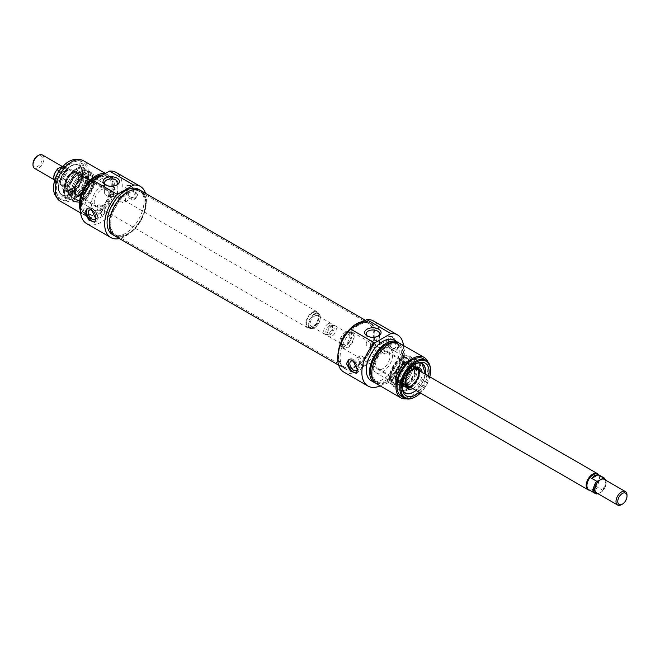 <?xml version="1.0" encoding="UTF-8"?>
<svg xmlns="http://www.w3.org/2000/svg" width="660" height="660" viewBox="0 0 660 660"><rect width="100%" height="100%" fill="white"/><g stroke="black" fill="none" stroke-linecap="round" stroke-linejoin="round"><path stroke-width="0.49" stroke-dasharray="3.3 2.47" d="M110.715 223.707A24.874 14.363 120 0 0 115.863 235.092A24.874 14.363 120 0 0 118.445 236.057A24.874 14.363 120 0 0 140.737 220.729A24.874 14.363 120 0 0 142.865 193.76A24.874 14.363 120 0 0 140.737 192.011A24.874 14.363 120 0 0 121.572 198.676A24.874 14.363 120 0 0 110.715 223.707M110.014 223.468A25.08 14.479 -60 0 1 122.554 196.655A25.08 14.479 -60 0 1 142.436 193.281A25.08 14.479 -60 0 1 140.291 220.473A25.08 14.479 -60 0 1 117.81 235.934A25.08 14.479 -60 0 1 110.014 223.468M338.242 355.063A24.874 14.363 -60 0 1 347.581 331.741A24.874 14.363 -60 0 1 365.681 322.402A24.874 14.363 -60 0 1 368.263 323.375A24.874 14.363 -60 0 1 368.263 352.093A24.874 14.363 -60 0 1 343.398 366.457A24.874 14.363 -60 0 1 341.261 364.7A24.874 14.363 -60 0 1 338.242 355.063M114.692 235.851A26.111 15.081 120 0 0 140.811 220.77A26.111 15.081 120 0 0 140.811 190.616M338.646 355.468A25.08 14.479 120 0 0 341.69 365.186A25.08 14.479 120 0 0 368.923 352.473A25.08 14.479 120 0 0 366.316 322.534A25.08 14.479 120 0 0 348.067 331.947A25.08 14.479 120 0 0 338.646 355.468M337.912 355.888A26.111 15.081 -60 0 1 337.945 354.717A26.111 15.081 -60 0 0 343.324 367.851A26.111 15.081 -60 0 1 337.912 355.888M363.503 321.445A26.111 15.081 -60 0 1 369.435 322.616A26.111 15.081 -60 0 1 369.435 352.77A26.111 15.081 -60 0 1 343.324 367.851A26.111 15.081 -60 0 0 369.435 352.77A26.111 15.081 -60 0 0 369.435 322.616A26.111 15.081 -60 0 0 363.503 321.445M42.38 154.968A7.771 4.488 -60 0 1 42.38 163.944A7.771 4.488 -60 0 1 34.609 168.432M33 163.862A6.526 3.77 120 0 0 37.62 166.526A6.526 3.77 120 0 0 42.232 158.532A6.526 3.77 120 0 0 37.62 155.867M59.598 167.541A7.771 4.488 -60 0 1 63.484 167.153A7.771 4.488 -60 0 1 64.68 173.382A7.771 4.488 -60 0 1 59.598 180.23A7.771 4.488 -60 0 1 55.712 180.617A7.771 4.488 -60 0 1 54.524 174.388A7.771 4.488 -60 0 1 59.598 167.541M314.614 314.515A8.085 4.67 -60 0 1 320.331 317.815A8.085 4.67 -60 0 1 314.614 327.715A8.085 4.67 -60 0 1 308.897 324.415A8.085 4.67 -60 0 1 314.614 314.515M314.284 313.945A8.547 4.934 120 0 0 308.698 321.478A8.547 4.934 120 0 0 310.01 328.325A8.547 4.934 120 0 0 314.284 327.904A8.547 4.934 120 0 0 320.331 317.435A8.547 4.934 120 0 0 318.557 313.525A8.547 4.934 120 0 0 314.284 313.945M314.614 316.041A6.22 3.589 -60 0 1 317.724 315.727A6.22 3.589 -60 0 1 317.724 322.913A6.22 3.589 -60 0 1 311.503 326.502A6.22 3.589 -60 0 1 310.546 321.519A6.22 3.589 -60 0 1 314.614 316.041M312.411 312.865A8.547 4.934 -60 0 1 316.685 312.444A8.547 4.934 -60 0 1 316.685 322.311A8.547 4.934 -60 0 1 308.137 327.253A8.547 4.934 -60 0 1 306.826 320.397A8.547 4.934 -60 0 1 312.411 312.865M329.447 325.52A5.098 2.945 -60 0 1 332.813 326.254A5.098 2.945 -60 0 1 331.996 331.155A5.098 2.945 -60 0 1 328.168 334.315A5.098 2.945 -60 0 1 325.908 330.974A5.098 2.945 -60 0 1 329.447 325.52M328.078 323.812A6.22 3.589 120 0 0 324.01 329.29A6.22 3.589 120 0 0 324.967 334.274A6.22 3.589 120 0 0 326.51 334.537A6.22 3.589 120 0 0 331.188 330.685A6.22 3.589 120 0 0 332.186 324.703A6.22 3.589 120 0 0 331.188 323.507A6.22 3.589 120 0 0 328.078 323.812M63.269 178.744L57.841 181.244L57.032 182.35L61.974 185.204C64.688 185.633 66.767 184.429 68.219 181.607L63.269 178.744A8.935 5.164 -60 0 0 64.622 166.46A8.935 5.164 -60 0 0 63.269 166.056L68.219 168.91L61.974 172.516L59.152 170.89M68.219 181.607L61.974 185.204M68.219 168.91L61.974 172.516M312.411 312.229A9.331 5.387 -60 0 1 317.08 311.767A9.331 5.387 -60 0 1 317.08 322.542A9.331 5.387 -60 0 1 307.75 327.921A9.331 5.387 -60 0 1 306.322 320.447A9.331 5.387 -60 0 1 312.411 312.229M67.221 170.668A9.331 5.387 -60 0 1 69.572 169.81A9.331 5.387 -60 0 1 71.882 170.206A9.331 5.387 -60 0 1 71.882 180.98A9.331 5.387 -60 0 1 62.56 186.359A9.331 5.387 -60 0 1 61.058 184.561A9.331 5.387 -60 0 1 67.221 170.668M66.743 170.709A8.935 5.164 -60 0 1 69.003 169.892A8.935 5.164 -60 0 1 71.214 170.272A8.935 5.164 -60 0 1 71.214 180.593A8.935 5.164 -60 0 1 62.279 185.749A8.935 5.164 -60 0 1 60.844 184.024A8.935 5.164 -60 0 1 66.743 170.709M621.505 504.644A7.771 4.488 120 0 0 627 495.124M596.516 492.847A7.771 4.488 120 0 0 600.402 492.459A7.771 4.488 120 0 0 605.476 485.611A7.771 4.488 120 0 0 604.288 479.383M345.386 332.285L345.386 332.285A8.085 4.67 120 0 0 339.669 342.185A8.085 4.67 120 0 0 345.386 345.485A8.085 4.67 120 0 0 351.103 335.585A8.085 4.67 120 0 0 345.386 332.285L345.716 332.096A8.547 4.934 -60 0 1 349.99 331.675A8.547 4.934 -60 0 1 349.99 341.542A8.547 4.934 -60 0 1 341.443 346.475A8.547 4.934 -60 0 1 339.669 342.565A8.547 4.934 -60 0 1 345.716 332.096L345.386 332.285M345.386 333.811A6.22 3.589 120 0 0 341.327 339.289A6.22 3.589 120 0 0 342.276 344.272A6.22 3.589 120 0 0 348.496 340.675A6.22 3.589 120 0 0 348.496 333.498A6.22 3.589 120 0 0 345.386 333.811M347.589 333.176A8.547 4.934 120 0 0 342.004 340.709A8.547 4.934 120 0 0 343.315 347.556A8.547 4.934 120 0 0 351.862 342.623A8.547 4.934 120 0 0 351.862 332.747A8.547 4.934 120 0 0 347.589 333.176M330.553 326.155A5.098 2.945 120 0 0 327.187 333.745A5.098 2.945 120 0 0 333.094 331.79A5.098 2.945 120 0 0 331.832 325.685A5.098 2.945 120 0 0 330.553 326.155M331.922 326.032A6.22 3.589 -60 0 1 333.49 325.462A6.22 3.589 -60 0 1 335.033 325.726A6.22 3.589 -60 0 1 335.033 332.904A6.22 3.589 -60 0 1 328.812 336.493A6.22 3.589 -60 0 1 327.814 335.296A6.22 3.589 -60 0 1 331.922 326.032M598.092 493.754L602.159 491.444L602.968 490.339L598.026 487.484L591.781 491.089L596.731 493.944M591.781 491.089L598.026 487.484M606.111 480.439L602.968 490.339A8.935 5.164 120 0 0 604.321 478.055M347.589 332.541A9.331 5.387 120 0 0 341.492 340.758A9.331 5.387 120 0 0 342.92 348.233A9.331 5.387 120 0 0 352.25 342.845A9.331 5.387 120 0 0 352.25 332.079A9.331 5.387 120 0 0 347.589 332.541M589.644 490.223A9.331 5.387 120 0 0 590.428 490.19A9.331 5.387 120 0 0 597.44 484.407A9.331 5.387 120 0 0 598.942 475.439A9.331 5.387 120 0 0 598.579 474.746M588.786 489.728A8.935 5.164 120 0 0 590.997 490.108A8.935 5.164 120 0 0 597.721 484.572A8.935 5.164 120 0 0 599.156 475.976A8.935 5.164 120 0 0 597.721 474.251M75.1 191.087A10.106 5.833 120 0 0 77.195 195.706A10.106 5.833 120 0 0 87.293 189.874A10.106 5.833 120 0 0 87.293 178.208A10.106 5.833 120 0 0 82.244 178.712A10.106 5.833 120 0 0 75.1 191.087M101.368 189.75A10.106 5.833 -60 0 1 106.425 189.247A10.106 5.833 -60 0 1 106.425 200.92A10.106 5.833 -60 0 1 96.319 206.753A10.106 5.833 -60 0 1 94.768 198.652A10.106 5.833 -60 0 1 101.368 189.75M112.91 194.733C110.863 193.842 109.535 194.123 108.933 195.575C110.484 197.307 112.043 197.307 113.594 195.575L112.91 194.733M70.595 166.27A17.102 9.875 120 0 0 59.425 181.335A17.102 9.875 120 0 0 62.04 195.038A17.102 9.875 120 0 0 66.281 195.764A17.102 9.875 120 0 0 79.142 185.171A17.102 9.875 120 0 0 81.889 168.729A17.102 9.875 120 0 0 79.142 165.421A17.102 9.875 120 0 0 70.595 166.27M70.703 166.337A17.102 9.875 -60 0 1 79.249 165.487A17.102 9.875 -60 0 1 81.873 179.19A17.102 9.875 -60 0 1 70.703 194.255A17.102 9.875 -60 0 1 62.155 195.104A17.102 9.875 -60 0 1 59.532 181.401A17.102 9.875 -60 0 1 70.703 166.337M82.681 173.25A17.102 9.875 -60 0 1 91.237 172.408A17.102 9.875 -60 0 1 91.237 192.151A17.102 9.875 -60 0 1 74.134 202.018A17.102 9.875 -60 0 1 71.511 188.323A17.102 9.875 -60 0 1 82.681 173.25M80.619 172.062A17.102 9.875 120 0 0 69.448 187.126A17.102 9.875 120 0 0 72.072 200.83A17.102 9.875 120 0 0 75.372 201.63A17.102 9.875 120 0 0 80.619 199.98A17.102 9.875 120 0 0 91.509 173.671A17.102 9.875 120 0 0 89.166 171.212A17.102 9.875 120 0 0 80.619 172.062M130.499 186.26A7.771 4.488 -120 0 0 126.613 185.873A7.771 4.488 -120 0 0 126.613 194.849A7.771 4.488 -120 0 0 134.384 199.337A7.771 4.488 -120 0 0 135.572 193.108A7.771 4.488 -120 0 0 130.499 186.26M130.499 196.993A5.379 3.102 -120 0 0 133.188 197.266A5.379 3.102 -120 0 0 134.013 192.951A5.379 3.102 -120 0 0 130.499 188.215A5.379 3.102 -120 0 0 127.809 187.951A5.379 3.102 -120 0 0 126.984 192.258A5.379 3.102 -120 0 0 130.499 196.993M137.643 194.832L131.414 185.732L127.892 185.138L126.654 188.48L129.41 196.663L135.671 198.594L137.643 194.832M121.704 193.297A5.379 3.102 -120 0 0 119.014 193.025A5.379 3.102 -120 0 0 119.014 199.237A5.379 3.102 -120 0 0 124.393 202.339A5.379 3.102 -120 0 0 125.218 198.033A5.379 3.102 -120 0 0 121.704 193.297M95.139 221.842A7.771 4.488 -120 0 0 95.915 221.546A7.771 4.488 -120 0 0 97.102 215.325A7.771 4.488 -120 0 0 92.029 208.469A7.771 4.488 -120 0 0 88.143 208.09A7.771 4.488 -120 0 0 87.599 208.502M95.791 217.602A5.379 3.102 -120 0 0 94.273 212.578M100.823 205.351A5.379 3.102 -120 0 0 98.134 205.087A5.379 3.102 -120 0 0 98.134 211.291A5.379 3.102 -120 0 0 103.504 214.401A5.379 3.102 -120 0 0 104.329 210.086A5.379 3.102 -120 0 0 100.823 205.351M82.681 175.057A14.891 8.596 -60 0 1 92.515 177.202A14.891 8.596 -60 0 1 90.131 191.507A14.891 8.596 -60 0 1 78.928 200.739A14.891 8.596 -60 0 1 72.328 190.987A14.891 8.596 -60 0 1 82.681 175.057M83.779 176.426A13.992 8.077 120 0 0 74.646 188.752A13.992 8.077 120 0 0 76.791 199.963A13.992 8.077 120 0 0 80.256 200.557A13.992 8.077 120 0 0 90.775 191.887A13.992 8.077 120 0 0 93.027 178.439A13.992 8.077 120 0 0 90.775 175.733A13.992 8.077 120 0 0 83.779 176.426M101.368 186.582A13.992 8.077 -60 0 1 108.364 185.889A13.992 8.077 -60 0 1 108.364 202.042A13.992 8.077 -60 0 1 94.372 210.119A13.992 8.077 -60 0 1 92.227 198.907A13.992 8.077 -60 0 1 101.368 186.582M68.392 163.54A18.892 10.906 -60 0 1 80.875 166.254A18.892 10.906 -60 0 1 77.839 184.42A18.892 10.906 -60 0 1 63.624 196.127A18.892 10.906 -60 0 1 55.258 183.752A18.892 10.906 -60 0 1 68.392 163.54M53.559 187.844A20.988 12.119 120 0 0 68.483 196.045A20.988 12.119 120 0 0 83.234 170.503A20.988 12.119 120 0 0 68.665 161.675M77.855 159.646A21.763 12.565 -60 0 1 79.827 160.429A21.763 12.565 -60 0 1 79.827 185.559A21.763 12.565 -60 0 1 58.063 198.124A21.763 12.565 -60 0 1 56.397 196.82M71.692 163.094A21.763 12.565 120 0 0 57.478 182.275A21.763 12.565 120 0 0 60.811 199.716A21.763 12.565 120 0 0 82.574 187.151A21.763 12.565 120 0 0 82.574 162.022A21.763 12.565 120 0 0 71.692 163.094M116.465 185.171A6.658 3.845 180 0 1 115.97 185.485A6.658 3.845 180 0 1 106.557 185.485L106.557 185.485A6.658 3.845 180 0 1 106.062 185.171M106.557 185.485L105.451 184.858L106.557 185.485M106.557 195.64A6.658 3.845 0 0 0 113.809 196.474A6.658 3.845 0 0 0 117.917 192.926A6.658 3.845 0 0 0 111.26 189.082A6.658 3.845 0 0 0 104.602 192.926A6.658 3.845 0 0 0 106.557 195.64M112.91 191.969A2.335 1.345 180 0 1 113.594 192.926A2.335 1.345 180 0 1 111.26 194.271A2.335 1.345 180 0 1 108.933 192.926A2.335 1.345 180 0 1 110.368 191.68A2.335 1.345 180 0 1 112.91 191.969M86.6 223.583A29.535 17.053 120 0 0 116.135 206.53A29.535 17.053 120 0 0 116.135 172.425M145.505 193.331A29.535 17.053 -60 0 1 140.316 220.489A29.535 17.053 -60 0 1 119.394 238.565M119.295 237.072A26.111 15.081 120 0 0 140.811 220.77A26.111 15.081 120 0 0 144.169 193.99M138.608 189.346A26.111 15.081 -60 0 1 138.608 219.499A26.111 15.081 -60 0 1 112.497 234.58M60.035 201.061A23.314 13.464 120 0 0 83.35 187.597A23.314 13.464 120 0 0 83.35 160.677M80.487 210.556A23.314 13.464 120 0 0 84.216 215.02A23.314 13.464 120 0 0 107.531 201.556A23.314 13.464 120 0 0 107.531 174.636A23.314 13.464 120 0 0 104.989 173.704M80.693 206.522A21.763 12.565 120 0 0 84.991 213.675A21.763 12.565 120 0 0 106.755 201.11A21.763 12.565 120 0 0 106.755 175.981A21.763 12.565 120 0 0 102.803 174.958M98.068 178.332A21.763 12.565 120 0 0 83.853 197.505A21.763 12.565 120 0 0 87.194 214.946A21.763 12.565 120 0 0 108.95 202.381A21.763 12.565 120 0 0 108.95 177.251A21.763 12.565 120 0 0 98.068 178.332M93.852 180.13A23.314 13.464 120 0 0 91.633 182.292M82.896 197.422A23.314 13.464 120 0 0 86.41 216.29A23.314 13.464 120 0 0 109.733 202.826A23.314 13.464 120 0 0 109.733 175.906A23.314 13.464 120 0 0 102.292 175.255M101.368 178.959A23.314 13.464 120 0 0 86.138 199.51A23.314 13.464 120 0 0 89.71 218.196A23.314 13.464 120 0 0 113.025 204.732A23.314 13.464 120 0 0 113.025 177.804A23.314 13.464 120 0 0 101.368 178.959M82.244 175.527A14 8.085 -60 0 1 88.935 174.669A14 8.085 -60 0 1 89.249 191.004A14 8.085 -60 0 1 74.943 198.899A14 8.085 -60 0 1 73.177 187.588A14 8.085 -60 0 1 82.244 175.527M82.244 200.046A16.03 9.257 -60 0 1 77.327 201.589A16.03 9.257 -60 0 1 74.233 182.333A16.03 9.257 -60 0 1 92.45 175.387A16.03 9.257 -60 0 1 82.244 200.046M70.48 190.006A12.045 6.955 -60 0 1 64.581 190.674A12.045 6.955 -60 0 1 64.457 176.69A12.045 6.955 -60 0 1 76.626 169.81A12.045 6.955 -60 0 1 78.317 179.504A12.045 6.955 -60 0 1 70.48 190.006M71.775 172.408A10.411 6.014 -60 0 1 75.52 171.435A10.411 6.014 -60 0 1 76.981 183.925A10.411 6.014 -60 0 1 65.439 188.9A10.411 6.014 -60 0 1 65.381 180.394A10.411 6.014 -60 0 1 71.775 172.408M74.374 174.289A9.95 5.742 -60 0 1 78.606 173.481A9.95 5.742 -60 0 1 79.349 173.803A9.95 5.742 -60 0 1 80.875 181.772A9.95 5.742 -60 0 1 74.374 190.542A9.95 5.742 -60 0 1 69.399 191.029A9.95 5.742 -60 0 1 68.755 190.55A9.95 5.742 -60 0 1 68.079 182.424A9.95 5.742 -60 0 1 74.374 174.289M76.709 191.887A9.95 5.742 -60 0 1 72.105 192.563A9.95 5.742 -60 0 1 71.734 192.382A9.95 5.742 -60 0 1 71.734 180.889A9.95 5.742 -60 0 1 81.683 175.148A9.95 5.742 -60 0 1 82.03 175.379A9.95 5.742 -60 0 1 83.11 183.447A9.95 5.742 -60 0 1 76.709 191.887M81.65 194.774A9.982 5.767 -60 0 1 76.659 195.269A9.982 5.767 -60 0 1 76.659 183.736A9.982 5.767 -60 0 1 86.641 177.969A9.982 5.767 -60 0 1 88.176 185.971A9.982 5.767 -60 0 1 81.65 194.774M81.32 194.584A9.982 5.767 -60 0 1 76.329 195.071A9.982 5.767 -60 0 1 76.329 183.546A9.982 5.767 -60 0 1 86.32 177.779A9.982 5.767 -60 0 1 87.846 185.782A9.982 5.767 -60 0 1 81.32 194.584M81.65 195.145A10.444 6.031 -60 0 1 77.542 196.078A10.444 6.031 -60 0 1 76.428 183.604A10.444 6.031 -60 0 1 87.796 178.332A10.444 6.031 -60 0 1 88.168 186.871A10.444 6.031 -60 0 1 81.65 195.145M75.817 197.629A17.614 10.164 120 0 0 87.912 172.862A17.614 10.164 120 0 0 87.45 171.402A17.614 10.164 120 0 0 67.015 178.167A17.614 10.164 120 0 0 71.371 199.246A17.614 10.164 120 0 0 72.872 198.916A17.614 10.164 120 0 0 75.817 197.629M76.304 197.497A17.102 9.875 -60 0 1 73.45 198.751A17.102 9.875 -60 0 1 67.757 198.338A17.102 9.875 -60 0 1 67.757 178.596A17.102 9.875 -60 0 1 84.859 168.721A17.102 9.875 -60 0 1 88.052 173.448A17.102 9.875 -60 0 1 76.304 197.497M76.444 169.645A17.102 9.875 -60 0 1 84.991 168.803A17.102 9.875 -60 0 1 87.739 172.103A17.102 9.875 -60 0 1 76.444 197.571A17.102 9.875 -60 0 1 72.13 199.147A17.102 9.875 -60 0 1 67.889 198.421A17.102 9.875 -60 0 1 65.274 184.718A17.102 9.875 -60 0 1 76.444 169.645M409.035 367.381A10.106 5.833 -60 0 1 404.621 377.545A10.106 5.833 -60 0 1 396.833 380.251A10.106 5.833 -60 0 1 395.282 372.157A10.106 5.833 -60 0 1 401.89 363.256A10.106 5.833 -60 0 1 406.939 362.752A10.106 5.833 -60 0 1 409.035 367.381M382.759 352.209A10.106 5.833 120 0 0 376.159 361.119A10.106 5.833 120 0 0 377.71 369.212A10.106 5.833 120 0 0 387.816 363.379A10.106 5.833 120 0 0 387.816 351.714A10.106 5.833 120 0 0 382.759 352.209M371.217 347.671C373.271 348.158 374.591 347.803 375.202 346.607C373.642 344.875 372.091 344.875 370.54 346.607L371.217 347.671M402.814 390.868A17.102 9.875 -60 0 1 402.245 389.73A17.102 9.875 -60 0 1 413.539 364.27A17.102 9.875 -60 0 1 417.854 362.695A17.102 9.875 -60 0 1 419.116 362.62M425.37 374.286A17.102 9.875 -60 0 1 416.039 390.448L425.362 374.286M422.087 363.421L422.037 363.388A17.102 9.875 120 0 0 421.979 363.355A17.102 9.875 120 0 0 413.432 364.204A17.102 9.875 120 0 0 402.253 379.277A17.102 9.875 120 0 0 404.877 392.972A17.102 9.875 120 0 0 404.935 393.005L404.992 393.038M413.539 392.065A17.102 9.875 120 0 0 425.518 371.316M401.445 357.291A17.102 9.875 120 0 0 390.274 372.355A17.102 9.875 120 0 0 392.898 386.059A17.102 9.875 120 0 0 410 376.183A17.102 9.875 120 0 0 410 356.441A17.102 9.875 120 0 0 401.445 357.291M403.516 358.479A17.102 9.875 -60 0 1 408.763 356.837A17.102 9.875 -60 0 1 412.063 357.629A17.102 9.875 -60 0 1 414.686 371.332A17.102 9.875 -60 0 1 403.516 386.405A17.102 9.875 -60 0 1 394.96 387.247A17.102 9.875 -60 0 1 392.617 384.788A17.102 9.875 -60 0 1 403.516 358.479M349.198 359.543A7.771 4.488 60 0 1 349.742 359.123A7.771 4.488 60 0 1 353.636 359.51A7.771 4.488 60 0 1 358.71 366.358A7.771 4.488 60 0 1 357.522 372.587A7.771 4.488 60 0 1 356.746 372.883M355.88 363.619A5.379 3.102 60 0 1 357.398 368.635M362.423 356.392A5.379 3.102 60 0 1 365.937 361.127A5.379 3.102 60 0 1 365.112 365.434A5.379 3.102 60 0 1 359.741 362.332A5.379 3.102 60 0 1 359.741 356.12A5.379 3.102 60 0 1 362.423 356.392M392.106 337.301A7.771 4.488 60 0 1 397.18 344.149A7.771 4.488 60 0 1 395.992 350.377A7.771 4.488 60 0 1 388.22 345.889A7.771 4.488 60 0 1 388.22 336.913A7.771 4.488 60 0 1 392.106 337.301M392.106 348.034A5.379 3.102 60 0 1 388.591 343.299A5.379 3.102 60 0 1 389.416 338.984A5.379 3.102 60 0 1 392.106 339.257A5.379 3.102 60 0 1 395.612 343.992A5.379 3.102 60 0 1 394.796 348.298A5.379 3.102 60 0 1 392.106 348.034M399.25 345.865L393.013 336.773L389.499 336.171L388.253 339.521L391.017 347.696L397.27 349.635L399.25 345.865M383.311 344.33A5.379 3.102 60 0 1 386.826 349.066A5.379 3.102 60 0 1 386.001 353.38A5.379 3.102 60 0 1 380.622 350.27A5.379 3.102 60 0 1 380.622 344.066A5.379 3.102 60 0 1 383.311 344.33M401.445 359.098A14.891 8.596 120 0 0 391.611 381.265A14.891 8.596 120 0 0 408.895 375.548A14.891 8.596 120 0 0 405.207 357.728A14.891 8.596 120 0 0 401.445 359.098M400.348 359.188A13.992 8.077 -60 0 1 403.879 357.91A13.992 8.077 -60 0 1 407.344 358.495A13.992 8.077 -60 0 1 407.344 374.657A13.992 8.077 -60 0 1 393.352 382.734A13.992 8.077 -60 0 1 391.108 380.028A13.992 8.077 -60 0 1 400.348 359.188M382.759 349.041A13.992 8.077 120 0 0 373.618 361.366A13.992 8.077 120 0 0 375.763 372.578A13.992 8.077 120 0 0 389.755 364.501A13.992 8.077 120 0 0 389.755 348.348A13.992 8.077 120 0 0 382.759 349.041M419.29 392.32A18.892 10.906 120 0 0 428.612 376.167M429.8 376.852A20.988 12.119 -60 0 1 420.469 393.005M415.462 396.792A21.763 12.565 120 0 0 430.576 370.623M423.324 358.751A21.763 12.565 -60 0 1 423.324 383.881A21.763 12.565 -60 0 1 401.56 396.445M378.064 336.204A6.658 3.845 180 0 1 377.578 336.526A6.658 3.845 180 0 1 368.156 336.526A6.658 3.845 180 0 1 367.67 336.204M377.578 341.245A6.658 3.845 0 0 0 370.318 340.411A6.658 3.845 0 0 0 366.209 343.959A6.658 3.845 0 0 0 372.867 347.803A6.658 3.845 0 0 0 379.525 343.959A6.658 3.845 0 0 0 377.578 341.245M371.217 344.916A2.335 1.345 180 0 1 370.54 343.959A2.335 1.345 180 0 1 372.867 342.614A2.335 1.345 180 0 1 375.202 343.959A2.335 1.345 180 0 1 373.758 345.205A2.335 1.345 180 0 1 371.217 344.916M403.483 345.502A29.535 17.053 -60 0 1 380.168 385.885M343.81 372.075A29.535 17.053 120 0 0 373.346 355.022A29.535 17.053 120 0 0 373.346 320.925M358.578 325.174A26.111 15.081 120 0 0 341.517 348.191A26.111 15.081 120 0 0 345.518 369.113A26.111 15.081 120 0 0 371.638 354.04A26.111 15.081 120 0 0 371.638 323.887A26.111 15.081 120 0 0 358.578 325.174M427.73 361.647A23.314 13.464 -60 0 1 424.099 384.326A23.314 13.464 -60 0 1 406.271 398.813M399.919 343.439A23.314 13.464 -60 0 1 399.919 370.367A23.314 13.464 -60 0 1 376.596 383.831M388.253 345.865A21.763 12.565 -60 0 1 399.135 344.784A21.763 12.565 -60 0 1 399.135 369.913A21.763 12.565 -60 0 1 377.371 382.478A21.763 12.565 -60 0 1 374.038 365.046A21.763 12.565 -60 0 1 388.253 345.865M393.665 342.524A21.763 12.565 -60 0 1 396.94 343.522A21.763 12.565 -60 0 1 396.94 368.651A21.763 12.565 -60 0 1 375.177 381.216A21.763 12.565 -60 0 1 372.677 378.873M398.764 342.895A23.314 13.464 -60 0 1 397.716 369.097A23.314 13.464 -60 0 1 375.548 383.105M394.416 340.271A23.314 13.464 -60 0 1 394.416 367.191A23.314 13.464 -60 0 1 371.101 380.655M401.89 360.071A14 8.085 120 0 0 392.659 372.685A14 8.085 120 0 0 395.2 383.798A14 8.085 120 0 0 408.886 375.548A14 8.085 120 0 0 409.192 359.568A14 8.085 120 0 0 401.89 360.071M401.89 384.59A16.03 9.257 120 0 0 412.937 368.041A16.03 9.257 120 0 0 406.808 356.878A16.03 9.257 120 0 0 393.871 366.877A16.03 9.257 120 0 0 391.677 383.08A16.03 9.257 120 0 0 401.89 384.59M412.797 388.575A12.045 6.955 120 0 0 413.647 388.129A12.045 6.955 120 0 0 422.128 372.421M413.779 368.379A10.411 6.014 120 0 0 412.36 369.047A10.411 6.014 120 0 0 405.133 383.361M410.008 386.966A10.411 6.014 120 0 0 417.565 380.556A10.411 6.014 120 0 0 419.339 370.804M409.761 367.925A9.95 5.742 120 0 0 403.26 376.695A9.95 5.742 120 0 0 404.786 384.664A9.95 5.742 120 0 0 405.52 384.978A9.95 5.742 120 0 0 409.761 384.17A9.95 5.742 120 0 0 416.056 376.035A9.95 5.742 120 0 0 415.379 367.917A9.95 5.742 120 0 0 414.736 367.43A9.95 5.742 120 0 0 409.761 367.925M407.418 382.816A9.95 5.742 120 0 0 413.919 374.055A9.95 5.742 120 0 0 412.393 366.077A9.95 5.742 120 0 0 412.022 365.896A9.95 5.742 120 0 0 402.443 371.827A9.95 5.742 120 0 0 402.105 383.089A9.95 5.742 120 0 0 402.443 383.311A9.95 5.742 120 0 0 407.418 382.816M402.476 379.995A9.982 5.767 120 0 0 409.002 371.2A9.982 5.767 120 0 0 407.467 363.198A9.982 5.767 120 0 0 397.485 368.965A9.982 5.767 120 0 0 397.485 380.49A9.982 5.767 120 0 0 402.476 379.995M402.806 380.185A9.982 5.767 120 0 0 409.332 371.39A9.982 5.767 120 0 0 407.798 363.388A9.982 5.767 120 0 0 397.815 369.154A9.982 5.767 120 0 0 397.815 380.68A9.982 5.767 120 0 0 402.806 380.185M402.476 380.374A10.444 6.031 120 0 0 409.546 370.243A10.444 6.031 120 0 0 406.585 362.381A10.444 6.031 120 0 0 397.254 368.825A10.444 6.031 120 0 0 396.338 380.135A10.444 6.031 120 0 0 402.476 380.374M408.317 389.59A17.614 10.164 -60 0 1 396.685 387.057A17.614 10.164 -60 0 1 396.214 385.597A17.614 10.164 -60 0 1 411.254 359.543A17.614 10.164 -60 0 1 412.756 359.213A17.614 10.164 -60 0 1 420.56 370.755A17.614 10.164 -60 0 1 408.317 389.59M407.822 388.888A17.102 9.875 120 0 0 418.993 373.824A17.102 9.875 120 0 0 416.369 360.121A17.102 9.875 120 0 0 410.677 359.716A17.102 9.875 120 0 0 396.074 385.011A17.102 9.875 120 0 0 399.275 389.738A17.102 9.875 120 0 0 407.822 388.888M407.69 360.888A17.102 9.875 120 0 0 396.396 386.356A17.102 9.875 120 0 0 399.135 389.664A17.102 9.875 120 0 0 407.69 388.814A17.102 9.875 120 0 0 418.861 373.75A17.102 9.875 120 0 0 416.237 360.046A17.102 9.875 120 0 0 412.005 359.32A17.102 9.875 120 0 0 407.69 360.888M61.363 179.215A8.159 4.711 120 0 0 65.373 170.552A8.159 4.711 120 0 0 61.363 166.526M57.841 168.556A8.159 4.711 120 0 0 53.831 177.218A8.159 4.711 120 0 0 57.841 181.244M57.032 182.35A8.935 5.164 -60 0 1 55.679 181.945A8.935 5.164 -60 0 1 54.541 180.807M598.636 493.474A8.159 4.711 -60 0 1 597.754 493.564M605.534 480.101A8.159 4.711 -60 0 1 602.159 491.444M72.171 188.768A9.339 5.387 -60 0 1 66.899 188.776A9.339 5.387 -60 0 1 66.264 181.154A9.339 5.387 -60 0 1 72.171 173.522A9.339 5.387 -60 0 1 76.139 172.763A9.339 5.387 -60 0 1 78.424 179.949A9.339 5.387 -60 0 1 72.171 188.768M71.775 188.908A9.793 5.651 -60 0 1 64.853 184.915A9.793 5.651 -60 0 1 71.775 172.92A9.793 5.651 -60 0 1 78.697 176.913A9.793 5.651 -60 0 1 71.775 188.908M81.32 194.436A9.809 5.659 -60 0 1 75.314 185.889A9.809 5.659 -60 0 1 87.326 178.959A9.809 5.659 -60 0 1 81.32 194.436M80.957 193.85A9.339 5.395 -60 0 1 76.634 194.477A9.339 5.395 -60 0 1 76.288 183.521A9.339 5.395 -60 0 1 85.957 178.34A9.339 5.395 -60 0 1 86.971 185.914A9.339 5.395 -60 0 1 80.957 193.85M77.591 173.176A13.596 7.846 -60 0 1 84.084 172.343A13.596 7.846 -60 0 1 86.551 183.125A13.596 7.846 -60 0 1 77.591 195.376A13.596 7.846 -60 0 1 70.504 195.863A13.596 7.846 -60 0 1 68.797 184.882A13.596 7.846 -60 0 1 77.591 173.176M70.48 193.875A16.789 9.694 -60 0 1 60.2 179.248A16.789 9.694 -60 0 1 80.759 167.376A16.789 9.694 -60 0 1 70.48 193.875M73.227 191.499A11.938 6.889 -60 0 1 67.386 192.159A11.938 6.889 -60 0 1 67.262 178.307A11.938 6.889 -60 0 1 79.316 171.493A11.938 6.889 -60 0 1 80.99 181.096A11.938 6.889 -60 0 1 73.227 191.499M73.309 190.93A11.179 6.452 -60 0 1 66.511 190.377A11.179 6.452 -60 0 1 66.445 181.244A11.179 6.452 -60 0 1 73.309 172.673A11.179 6.452 -60 0 1 77.335 171.625A11.179 6.452 -60 0 1 80.941 179.809A11.179 6.452 -60 0 1 73.309 190.93M77.484 194.065A12.07 6.971 -60 0 1 72.732 195.137A12.07 6.971 -60 0 1 71.445 180.725A12.07 6.971 -60 0 1 84.571 174.636A12.07 6.971 -60 0 1 85.008 184.503A12.07 6.971 -60 0 1 77.484 194.065M411.964 384.945A9.339 5.387 120 0 0 417.871 377.314A9.339 5.387 120 0 0 417.236 369.691A9.339 5.387 120 0 0 411.964 369.699A9.339 5.387 120 0 0 405.702 378.518A9.339 5.387 120 0 0 407.987 385.704A9.339 5.387 120 0 0 411.964 384.945M409.183 386.488A9.793 5.651 120 0 0 412.36 385.547A9.793 5.651 120 0 0 418.514 370.334M410.891 370.573A9.793 5.651 120 0 0 405.587 379.764M402.806 380.045A9.809 5.659 120 0 0 408.812 364.567A9.809 5.659 120 0 0 396.8 371.498A9.809 5.659 120 0 0 402.806 380.045M403.169 379.871A9.339 5.395 120 0 0 409.357 371.332A9.339 5.395 120 0 0 407.492 363.982A9.339 5.395 120 0 0 398.5 369.55A9.339 5.395 120 0 0 398.178 380.119A9.339 5.395 120 0 0 403.169 379.871M406.535 363.091A13.596 7.846 120 0 0 397.576 375.342A13.596 7.846 120 0 0 400.042 386.125A13.596 7.846 120 0 0 406.535 385.291A13.596 7.846 120 0 0 415.338 373.576A13.596 7.846 120 0 0 413.622 362.596A13.596 7.846 120 0 0 406.535 363.091M415.965 390.398A16.789 9.694 120 0 0 425.287 374.245M417.846 363.049A16.789 9.694 120 0 0 405.257 373.445A16.789 9.694 120 0 0 402.542 389.548M409.819 386.999A11.938 6.889 120 0 0 410.899 386.455A11.938 6.889 120 0 0 419.273 370.631M417.986 367.323A11.938 6.889 120 0 0 416.74 366.3A11.938 6.889 120 0 0 404.935 373.263A11.938 6.889 120 0 0 404.811 386.974A11.938 6.889 120 0 0 406.321 387.536M410.817 385.786A11.179 6.452 120 0 0 417.681 377.215A11.179 6.452 120 0 0 417.623 368.082C419.867 374.253 417.565 380.16 410.71 385.803L406.791 386.842A11.179 6.452 120 0 0 410.817 385.786M416.905 367.323A11.179 6.452 120 0 0 410.817 367.529A11.179 6.452 120 0 0 403.375 377.858A11.179 6.452 120 0 0 405.776 386.603M406.651 384.103A12.07 6.971 120 0 0 414.818 372.405A12.07 6.971 120 0 0 411.394 363.322A12.07 6.971 120 0 0 400.612 370.772A12.07 6.971 120 0 0 399.556 383.831A12.07 6.971 120 0 0 406.651 384.103M142.865 193.76L142.436 193.281M118.445 236.057L117.81 235.934M115.863 235.092L343.398 366.457M140.737 192.011L368.263 323.375M341.261 364.7L341.69 365.186M365.681 322.402L366.316 322.534M338.621 365.137L345.518 369.113M365.459 320.314L371.638 323.887M63.484 167.153L61.908 166.246M55.712 180.617L53.889 179.561M318.557 313.525L316.685 312.444M310.01 328.325L308.137 327.253M332.813 326.254L332.186 324.703M328.168 334.315L326.51 334.537M331.188 323.507L317.724 315.727M324.967 334.274L311.503 326.502M62.997 165.982L71.214 170.272M54.524 180.881L62.279 185.749M317.08 311.767L71.882 170.206M307.75 327.921L62.56 186.359M60.844 184.024L61.058 184.561M69.003 169.892L69.572 169.81M341.443 346.475L343.315 347.556M349.99 331.675L351.862 332.747M327.187 333.745L327.814 335.296M331.832 325.685L333.49 325.462M328.812 336.493L342.276 344.272M335.033 325.726L348.496 333.498M342.92 348.233L407.096 385.283M352.25 332.079L416.427 369.13M599.156 475.976L598.942 475.439M590.997 490.108L590.428 490.19M106.425 189.247L87.293 178.208M96.319 206.753L77.195 195.706M62.04 195.038L62.155 195.104C50.457 189.494 68.549 158.161 79.249 165.487L79.142 165.421M91.237 172.408L89.166 171.212M74.134 202.018L72.072 200.83M127.892 185.138L126.613 185.873M135.671 198.594L134.384 199.337M127.809 187.951L119.014 193.025M133.188 197.266L124.393 202.339M88.143 208.09L86.856 208.832M95.915 221.546L94.627 222.288M98.134 205.087L89.339 210.16M103.504 214.401L94.718 219.475M93.027 178.439L92.515 177.202M80.256 200.557L78.928 200.739M108.364 185.889L90.775 175.733M94.372 210.119L76.791 199.963M81.889 168.729L80.875 166.254M66.281 195.764L63.624 196.127M58.063 198.124L60.811 199.716M79.827 160.429L82.574 162.022M115.97 185.485L117.067 184.858M117.917 192.926L117.917 182.77M104.602 192.926L104.602 182.77M113.594 195.575L113.594 192.926M108.933 195.575L108.933 192.926M80.644 212.965L84.216 215.02M105.451 173.431L107.531 174.636M84.991 213.675L87.194 214.946M106.755 175.981L108.95 177.251M86.41 216.29L89.71 218.196M109.733 175.906L113.025 177.804M68.755 190.55L66.899 188.776L71.874 188.694C76.279 185.534 78.499 181.393 78.523 176.278L78.152 174.727L76.139 172.763L78.606 173.481M72.105 192.563L76.634 194.477C75.034 191.911 73.598 195.277 75.421 185.864C80.71 175.981 84.15 177.589 85.957 178.34L82.03 175.379M88.935 174.669L84.084 172.343C82.549 171.806 78.004 169.496 70.521 180.254C65.01 192.019 69.333 194.898 70.504 195.863L74.943 198.899M92.45 175.387L91.509 173.671M77.327 201.589L75.372 201.63M64.581 190.674L67.386 192.159L73.417 191.515C81.807 186.194 84.1 173.993 79.316 171.493L76.626 169.81M65.439 188.9L66.511 190.377C62.106 185.617 71.008 170.189 77.335 171.625L75.52 171.435M81.683 175.148L79.349 173.803M71.734 192.382L69.399 191.029M87.796 178.332L84.571 174.636C87.326 181.112 84.884 187.597 77.237 194.089L72.732 195.137L77.542 196.078M88.052 173.448L87.912 172.862M73.45 198.751L72.872 198.916M87.739 172.103L87.45 171.402M72.13 199.147L71.371 199.246M377.71 369.212L396.833 380.251M387.816 351.714L406.939 362.752M392.898 386.059L394.96 387.247M410 356.441L412.063 357.629M356.235 373.329L357.522 372.587M348.463 359.865L349.742 359.123M356.317 370.507L365.112 365.434M350.947 361.201L359.741 356.12M395.992 350.377L397.27 349.635M388.22 336.913L389.499 336.171M386.001 353.38L394.796 348.298M380.622 344.066L389.416 338.984M391.108 380.028L391.611 381.265M403.879 357.91L405.207 357.728M375.763 372.578L393.352 382.734M389.755 348.348L407.344 358.495M402.245 389.73L403.252 392.213M417.854 362.695L420.502 362.332M377.578 336.526L378.675 335.89M368.156 336.526L367.059 335.89M379.525 343.959L379.525 333.803M366.209 343.959L366.209 333.803M375.202 346.607L375.202 343.959M370.54 346.607L370.54 343.959M399.135 344.784L396.94 343.522M377.371 382.478L375.177 381.216M409.868 371.662L406.015 378.337M402.105 383.089L398.178 380.119C398.689 380.993 400.265 380.894 402.905 379.83C410.132 376.382 410.866 363.082 407.492 363.982L412.022 365.896M395.2 383.798L400.042 386.125L406.89 385.308C412.648 381.439 415.792 375.903 416.344 368.709C415.965 365.269 415.066 363.231 413.622 362.596L409.192 359.568M391.677 383.08L392.617 384.788M406.808 356.878L408.763 356.837M419.546 367.793L416.74 366.3L410.677 366.968L404.794 373.197C401.56 379.525 401.56 384.12 404.811 386.974L407.5 388.657M417.236 369.691L415.379 367.917M407.987 385.704L405.52 384.978M402.443 383.311L404.786 384.664M412.393 366.077L414.736 367.43M396.338 380.135L399.556 383.831C398.459 385.011 396.214 374.624 403.516 367.117C408.226 363.503 410.85 362.233 411.394 363.322L406.585 362.381M396.074 385.011L396.214 385.597M410.677 359.716L411.254 359.543M396.396 386.356L396.685 387.057M412.005 359.32L412.756 359.213"/><path stroke-width="0.99" d="M144.169 193.99A26.111 15.081 120 0 0 140.811 190.616A26.111 15.081 120 0 0 120.681 197.612A26.111 15.081 120 0 0 109.279 223.897A26.111 15.081 120 0 0 114.692 235.851A26.111 15.081 120 0 0 119.295 237.072M337.945 354.717A26.111 15.081 -60 0 1 363.503 321.445A26.111 15.081 -60 0 0 356.383 323.911A26.111 15.081 -60 0 0 337.945 354.717M53.889 179.561L34.609 168.432A7.771 4.488 -60 0 1 33 164.876A7.771 4.488 -60 0 1 38.494 155.356A7.771 4.488 -60 0 1 42.38 154.968L61.908 166.246M37.62 155.867L38.494 155.356L37.62 155.867A6.526 3.77 120 0 0 33 163.862L33 164.876M59.152 170.89L57.032 169.661L57.841 168.556L63.269 166.056M54.541 180.807A8.935 5.164 -60 0 1 57.032 169.661L54.31 173.803L53.6 177.416L54.524 180.881M627 496.138L627 495.124A7.771 4.488 120 0 0 625.391 491.568A7.771 4.488 120 0 0 621.505 491.956A7.771 4.488 120 0 0 616.423 498.803A7.771 4.488 120 0 0 617.62 505.032A7.771 4.488 120 0 0 621.505 504.644L622.38 504.133A6.526 3.77 -60 0 1 617.768 501.468A6.526 3.77 -60 0 1 622.38 493.474A6.526 3.77 -60 0 1 627 496.138A6.526 3.77 -60 0 1 622.38 504.133M625.391 491.568L604.288 479.383A7.771 4.488 120 0 0 600.402 479.77A7.771 4.488 120 0 0 595.32 486.618A7.771 4.488 120 0 0 596.516 492.847L617.62 505.032M596.731 493.944L595.378 493.54A8.935 5.164 120 0 0 596.731 493.944L598.636 493.474M598.636 480.785L596.731 481.255L591.781 478.393L598.026 474.796L602.968 477.65L602.159 478.756L598.636 480.785A8.159 4.711 -60 0 0 594.652 488.887A8.159 4.711 -60 0 0 597.754 493.564M591.781 478.393L594.429 475.365L598.026 474.796M598.579 474.746A9.331 5.387 120 0 0 597.44 473.641A9.331 5.387 120 0 0 592.779 474.103A9.331 5.387 120 0 0 586.682 482.32A9.331 5.387 120 0 0 588.118 489.794A9.331 5.387 120 0 0 589.644 490.223M606.111 480.439L604.321 478.055L597.721 474.251A8.935 5.164 120 0 0 593.257 474.688A8.935 5.164 120 0 0 587.416 482.567A8.935 5.164 120 0 0 588.786 489.728L595.378 493.54A8.935 5.164 120 0 1 596.731 481.255M87.599 208.502A7.771 4.488 -120 0 0 88.077 216.959A7.771 4.488 -120 0 0 95.139 221.842M94.273 212.578A5.379 3.102 -120 0 0 92.029 210.433A5.379 3.102 -120 0 0 89.339 210.16A5.379 3.102 -120 0 0 88.514 214.467A5.379 3.102 -120 0 0 92.029 219.211A5.379 3.102 -120 0 0 94.718 219.475A5.379 3.102 -120 0 0 95.791 217.602M84.884 212.594L86.856 208.832L91.113 208.997L95.873 218.947L94.627 222.288L88.894 220.052L84.884 212.594M68.665 161.675A20.988 12.119 120 0 0 68.392 161.832L68.392 161.832A20.988 12.119 120 0 0 53.551 187.531A20.988 12.119 120 0 0 53.559 187.844M56.397 196.82A21.763 12.565 -60 0 1 53.551 188.166A21.763 12.565 -60 0 1 68.945 161.51L68.392 161.832L68.945 161.51A21.763 12.565 -60 0 1 77.855 159.646M106.062 185.171A6.658 3.845 180 0 1 104.602 182.77A6.658 3.845 180 0 1 111.26 178.926A6.658 3.845 180 0 1 117.917 182.77A6.658 3.845 180 0 1 116.465 185.171M105.451 184.858A8.209 4.744 0 0 0 117.067 184.858A8.209 4.744 0 0 0 117.067 178.15A8.209 4.744 0 0 0 105.451 178.15A8.209 4.744 0 0 0 105.451 184.858L105.451 184.858M117.422 194.444L133.683 185.056A29.535 17.053 -60 0 1 140.316 186.384L116.135 172.425A29.535 17.053 120 0 0 109.502 171.097L93.233 180.485A29.535 17.053 120 0 0 86.6 223.583L110.781 237.542A29.535 17.053 -60 0 1 117.422 194.444L93.233 180.485M109.502 171.097L133.683 185.056M140.316 186.384A29.535 17.053 -60 0 1 145.505 193.331M119.394 238.565A29.535 17.053 -60 0 1 110.781 237.542M114.692 235.851L112.497 234.58A26.111 15.081 -60 0 1 108.487 213.65A26.111 15.081 -60 0 1 125.549 190.641A26.111 15.081 -60 0 1 138.608 189.346L140.811 190.616A26.111 15.081 120 0 0 127.751 191.911A26.111 15.081 120 0 0 110.69 214.921A26.111 15.081 120 0 0 114.692 235.851L338.621 365.137M105.451 173.431L83.35 160.677A23.314 13.464 120 0 0 71.692 161.832A23.314 13.464 120 0 0 56.455 182.374A23.314 13.464 120 0 0 60.035 201.061L80.644 212.965M104.989 173.704A23.314 13.464 120 0 0 95.873 175.791A23.314 13.464 120 0 0 80.487 210.556M102.803 174.958A21.763 12.565 120 0 0 95.873 177.061A21.763 12.565 120 0 0 80.693 206.522M102.292 175.255A23.314 13.464 120 0 0 98.068 177.061A23.314 13.464 120 0 0 93.852 180.13M91.633 182.292A23.314 13.464 120 0 0 82.896 197.422M419.116 362.62A17.102 9.875 -60 0 1 422.087 363.421A17.102 9.875 -60 0 1 425.37 374.286L422.037 363.388A17.102 9.875 120 0 1 425.518 371.316M404.877 392.972C407.335 394.3 410.239 394.028 413.581 392.147L416.031 390.439A17.102 9.875 -60 0 1 404.992 393.038A17.102 9.875 -60 0 1 402.814 390.868M404.935 393.005A17.102 9.875 120 0 0 413.432 392.131A17.102 9.875 120 0 0 413.539 392.065M356.746 372.883A7.771 4.488 60 0 1 349.685 367.991A7.771 4.488 60 0 1 349.198 359.543M357.398 368.635A5.379 3.102 60 0 1 356.317 370.507A5.379 3.102 60 0 1 353.636 370.243A5.379 3.102 60 0 1 350.122 365.508A5.379 3.102 60 0 1 350.947 361.201A5.379 3.102 60 0 1 353.636 361.465A5.379 3.102 60 0 1 355.88 363.619M346.492 363.635L348.463 359.865L352.721 360.038L357.481 369.979L356.235 373.329L350.501 371.093L346.492 363.635M428.612 376.167A18.892 10.906 120 0 0 420.502 362.332A18.892 10.906 120 0 0 415.734 364.072A18.892 10.906 120 0 0 403.252 392.213A18.892 10.906 120 0 0 419.29 392.32M420.469 393.005A20.988 12.119 -60 0 1 415.734 396.635A20.988 12.119 -60 0 1 400.9 388.063A20.988 12.119 -60 0 1 415.734 362.365A20.988 12.119 -60 0 1 430.576 370.928A20.988 12.119 -60 0 1 429.8 376.852M430.576 370.623A21.763 12.565 120 0 0 430.576 370.301A21.763 12.565 120 0 0 426.071 360.335A21.763 12.565 120 0 0 415.189 361.416A21.763 12.565 120 0 0 400.966 380.589A21.763 12.565 120 0 0 404.308 398.029A21.763 12.565 120 0 0 415.189 396.949A21.763 12.565 120 0 0 415.462 396.792M404.308 398.029L401.56 396.445A21.763 12.565 -60 0 1 398.219 379.005A21.763 12.565 -60 0 1 412.442 359.824A21.763 12.565 -60 0 1 423.324 358.751L426.071 360.335M367.67 336.204A6.658 3.845 180 0 1 366.209 333.803A6.658 3.845 180 0 1 370.318 330.256A6.658 3.845 180 0 1 377.578 331.089A6.658 3.845 180 0 1 379.525 333.803A6.658 3.845 180 0 1 378.064 336.204M378.675 329.183A8.209 4.744 0 0 0 367.059 329.183A8.209 4.744 0 0 0 367.059 335.89A8.209 4.744 0 0 0 378.675 335.89A8.209 4.744 0 0 0 378.675 329.183M380.168 385.885A29.535 17.053 -60 0 1 367.991 386.042A29.535 17.053 -60 0 1 374.624 342.944L390.893 333.556A29.535 17.053 -60 0 1 397.526 334.884A29.535 17.053 -60 0 1 403.483 345.502M397.526 334.884L373.346 320.925A29.535 17.053 120 0 0 366.712 319.588L390.893 333.556M366.712 319.588L350.443 328.985A29.535 17.053 120 0 0 343.81 372.075L367.991 386.042M374.624 342.944L350.443 328.985M406.271 398.813A23.314 13.464 -60 0 1 400.777 397.79A23.314 13.464 -60 0 1 397.204 379.104A23.314 13.464 -60 0 1 412.442 358.553A23.314 13.464 -60 0 1 424.099 357.398A23.314 13.464 -60 0 1 427.73 361.647M400.777 397.79L376.596 383.831A23.314 13.464 -60 0 1 373.024 365.145A23.314 13.464 -60 0 1 388.253 344.594A23.314 13.464 -60 0 1 399.919 343.439L424.099 357.398M372.677 378.873A21.763 12.565 -60 0 1 386.059 344.594A21.763 12.565 -60 0 1 393.665 342.524M375.548 383.105A23.314 13.464 -60 0 1 374.401 382.561A23.314 13.464 -60 0 1 370.829 363.874A23.314 13.464 -60 0 1 386.059 343.324A23.314 13.464 -60 0 1 397.716 342.169A23.314 13.464 -60 0 1 398.764 342.895M374.401 382.561L371.101 380.655A23.314 13.464 -60 0 1 367.529 361.969A23.314 13.464 -60 0 1 382.759 341.426A23.314 13.464 -60 0 1 394.416 340.271L397.716 342.169M422.128 372.421A12.045 6.955 120 0 0 419.546 367.793A12.045 6.955 120 0 0 407.624 374.814A12.045 6.955 120 0 0 407.5 388.657A12.045 6.955 120 0 0 412.797 388.575M405.133 383.361A10.411 6.014 120 0 0 408.606 387.032A10.411 6.014 120 0 0 410.008 386.966M419.339 370.804A10.411 6.014 120 0 0 418.696 369.559A10.411 6.014 120 0 0 413.779 368.379M602.159 478.756A8.159 4.711 -60 0 1 605.534 480.101M604.321 478.055A8.935 5.164 120 0 0 602.968 477.65M418.514 370.334A9.793 5.651 120 0 0 412.36 369.55A9.793 5.651 120 0 0 410.891 370.573M405.587 379.764A9.793 5.651 120 0 0 409.183 386.488M402.542 389.548A16.789 9.694 120 0 0 413.647 391.999A16.789 9.694 120 0 0 415.965 390.398M425.287 374.245A16.789 9.694 120 0 0 417.846 363.049M419.273 370.631A11.938 6.889 120 0 0 417.986 367.323M406.321 387.536A11.938 6.889 120 0 0 409.819 386.999M418.696 369.559L417.623 368.082A11.179 6.452 120 0 0 416.905 367.323M405.776 386.603A11.179 6.452 120 0 0 406.791 386.842L408.606 387.032M140.811 190.616L365.459 320.314M407.096 385.283L588.118 489.794M416.427 369.13L597.44 473.641M53.551 187.531L53.551 188.166M430.576 370.928L430.576 370.301M415.734 396.635L415.189 396.949M417.236 369.691L414.529 368.923L409.868 371.662M406.015 378.337L405.983 383.765L407.987 385.704"/></g></svg>
